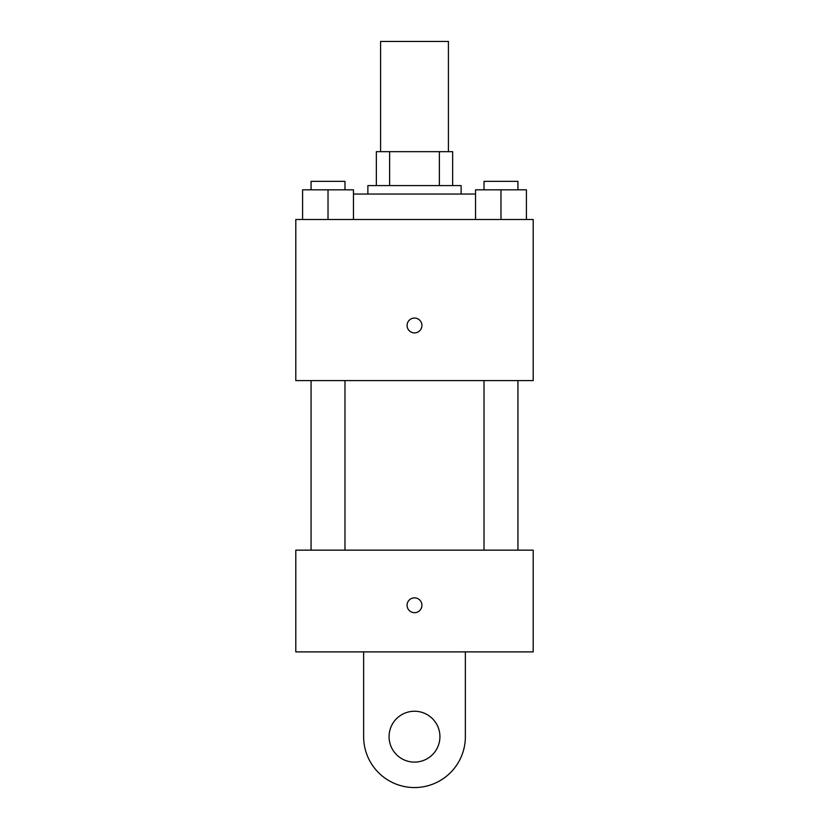 <?xml version="1.0" encoding="UTF-8"?>
<svg xmlns="http://www.w3.org/2000/svg" width="829" height="829" viewBox="0 0 829 829"><rect width="100%" height="100%" fill="white"/><g stroke="black" fill="none" stroke-linecap="round" stroke-linejoin="round"><path stroke-width="1.24" d="M448.416 151.666L448.416 41.45L380.584 41.45L380.584 151.666M389.62 185.582L389.62 151.666L376.345 151.666L376.345 185.582L376.345 151.666M389.62 151.666L452.655 151.666L452.655 185.582M439.38 185.582L439.38 151.666M367.869 194.059L367.869 185.582L461.131 185.582L461.131 194.059M475.545 194.059L353.455 194.059M295.798 219.498L533.202 219.498L533.202 380.584L295.798 380.584L295.798 219.498M414.5 332.895A7.42 7.42 0 0 1 408.075 321.766A7.42 7.42 0 0 1 420.925 321.766A7.42 7.42 0 0 1 414.5 332.895M295.798 550.155L533.202 550.155L533.202 651.895L295.798 651.895L295.798 550.155L533.202 550.155M475.545 219.498L475.545 189.82L526.415 189.82L526.415 219.498L526.415 189.82M500.975 219.498L500.975 189.82M517.938 189.82L517.938 181.344L484.022 181.344L484.022 189.82M302.585 219.498L302.585 189.82L353.455 189.82L353.455 219.498L353.455 189.82M328.025 219.498L328.025 189.82M344.978 189.82L344.978 181.344L311.062 181.344L311.062 189.82M407.08 605.263A7.42 7.42 0 0 1 418.21 598.839A7.42 7.42 0 0 1 418.21 611.688A7.42 7.42 0 0 1 407.08 605.263M465.37 651.895L465.37 736.68A50.87 50.87 0 0 1 414.5 787.55A50.87 50.87 0 0 1 363.63 736.68L363.63 651.895M414.5 762.11A25.44 25.44 0 0 1 392.469 723.966A25.44 25.44 0 0 1 436.531 723.966A25.44 25.44 0 0 1 414.5 762.11M484.022 380.584L484.022 550.155M517.938 380.584L517.938 550.155M344.978 550.155L344.978 380.584M311.062 550.155L311.062 380.584"/></g></svg>
